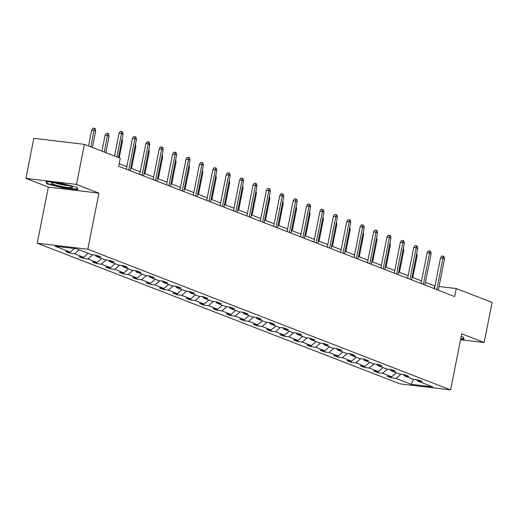 <?xml version="1.0" encoding="UTF-8"?>
<svg xmlns="http://www.w3.org/2000/svg" width="518" height="518" viewBox="0 0 518 518"><rect width="100%" height="100%" fill="white"/><g stroke="black" fill="none" stroke-linecap="round" stroke-linejoin="round"><path stroke-width="0.78" d="M37.244 243.201L400.032 383.877L450.602 389.905L87.82 249.229L37.244 243.201L48.355 187.102L98.932 193.13L76.476 184.427L25.9 178.393L48.355 187.102M25.9 178.393L33.832 138.325L84.408 144.354L76.476 184.427M460.547 339.698L484.168 342.515L492.1 302.441L456.248 288.545L439.044 286.493M400.893 374.261L396.011 378.425L391.433 377.881L391.66 376.754M413.519 379.364L411.214 384.317L396.011 378.425M396.387 372.772L391.718 376.761L387.14 376.217L391.433 377.881M391.718 376.761L382.621 373.232L378.043 372.688L378.263 371.561M382.99 367.579L378.328 371.568L373.75 371.024L378.043 372.688M378.328 371.568L369.224 368.039L364.646 367.495L364.866 366.368M369.599 362.386L364.931 366.375L360.353 365.831L364.646 367.495M364.931 366.375L355.827 362.846L351.249 362.296L351.476 361.169M356.203 357.187L351.534 361.182L346.956 360.632L351.249 362.296M351.534 361.182L342.437 357.653L337.853 357.103L338.079 355.976M342.806 351.994L338.137 355.983L333.56 355.439L337.853 357.103M338.137 355.983L329.04 352.454L324.462 351.91L324.682 350.783M329.416 346.801L324.747 350.79L320.169 350.246L324.462 351.91M324.747 350.79L315.643 347.261L311.065 346.717L311.286 345.59M316.019 341.608L311.35 345.597L306.773 345.053L311.065 346.717M311.35 345.597L302.247 342.068L297.669 341.524L297.895 340.397M302.622 336.415L297.954 340.404L293.376 339.86L297.669 341.524M297.954 340.404L288.856 336.875L284.272 336.331L284.499 335.204M289.225 331.222L284.563 335.211L279.979 334.66L284.272 336.331M284.563 335.211L275.459 331.682L270.882 331.131L271.102 330.005M275.835 326.023L271.167 330.018L266.589 329.467L270.882 331.131M271.167 330.018L262.063 326.482L257.485 325.939L257.705 324.812M262.438 320.83L257.77 324.818L253.192 324.274L257.485 325.939M257.77 324.818L248.666 321.289L244.088 320.746L244.315 319.619M249.041 315.637L244.373 319.625L239.795 319.082L244.088 320.746M244.373 319.625L235.276 316.097L230.691 315.553L230.918 314.426M235.645 310.444L230.983 314.432L226.398 313.889L230.691 315.553M230.983 314.432L221.879 310.904L217.301 310.36L217.521 309.233M222.254 305.251L217.586 309.24L213.008 308.689L217.301 310.36M217.586 309.24L208.482 305.711L203.904 305.16L204.124 304.034M208.858 300.051L204.189 304.047L199.611 303.496L203.904 305.16M204.189 304.047L195.085 300.518L190.507 299.967L190.734 298.841M195.461 294.859L190.792 298.847L186.215 298.303L190.507 299.967M190.792 298.847L181.695 295.318L177.117 294.774L177.337 293.648M182.064 289.666L177.402 293.654L172.818 293.11L177.117 294.774M177.402 293.654L168.298 290.125L163.72 289.581L163.941 288.455M168.674 284.473L164.005 288.461L159.427 287.917L163.72 289.581M164.005 288.461L154.901 284.932L150.324 284.388L150.544 283.262M155.277 279.28L150.608 283.268L146.031 282.724L150.324 284.388M150.608 283.268L141.511 279.739L136.927 279.189L137.153 278.069M141.88 274.08L137.212 278.075L132.634 277.525L136.927 279.189M137.212 278.075L128.114 274.546L123.537 273.996L123.757 272.869M128.483 268.887L123.821 272.876L119.244 272.332L123.537 273.996M123.821 272.876L114.718 269.347L110.14 268.803L110.36 267.676M115.093 263.694L110.425 267.683L105.847 267.139L110.14 268.803M110.425 267.683L101.321 264.154L96.743 263.61L96.97 262.484M101.696 258.501L97.028 262.49L92.45 261.946L96.743 263.61M97.028 262.49L87.931 258.961L83.346 258.417L83.573 257.291M88.3 253.308L83.638 257.297L79.053 256.753L83.346 258.417M83.638 257.297L74.534 253.768L69.956 253.224L70.176 252.098M74.43 248.523L70.241 252.104L65.663 251.554L69.956 253.224M70.241 252.104L55.044 246.212L76.638 248.782L91.835 254.675L96.413 255.225L100.706 256.889L96.128 256.345L105.232 259.874L109.81 260.418L114.102 262.082L109.525 261.538L118.628 265.067L123.206 265.611L127.499 267.275L122.921 266.731L132.019 270.26L136.603 270.804L140.896 272.468L136.312 271.924L145.416 275.453L149.993 276.003L154.286 277.667L149.708 277.117L158.812 280.646L163.39 281.196L167.683 282.86L163.105 282.31L172.209 285.845L176.787 286.389L181.08 288.053L176.502 287.509L185.599 291.038L190.184 291.582L194.477 293.246L189.892 292.702L198.996 296.231L203.574 296.775L207.867 298.439L203.289 297.895L212.393 301.424L216.971 301.968L221.264 303.639L216.686 303.088L225.79 306.617L230.368 307.168L234.66 308.832L230.083 308.281L239.18 311.81L243.758 312.36L248.057 314.025L243.473 313.481L252.577 317.01L257.155 317.553L261.448 319.217L256.87 318.674L265.974 322.202L270.551 322.746L274.844 324.41L270.266 323.867L279.37 327.395L283.948 327.939L288.241 329.603L283.663 329.059L292.761 332.588L297.338 333.139L301.631 334.803L297.054 334.252L306.157 337.781L310.735 338.332L315.028 339.996L310.45 339.452L319.554 342.981L324.132 343.525L328.425 345.189L323.847 344.645L332.945 348.174L337.529 348.718L341.822 350.382L337.244 349.838L346.341 353.367L350.919 353.911L355.212 355.575L350.634 355.031L359.738 358.56L364.316 359.103L368.609 360.774L364.031 360.224L373.135 363.753L377.713 364.303L382.006 365.967L377.428 365.417L386.525 368.952L391.109 369.496L395.402 371.16L390.818 370.616L399.922 374.145L404.5 374.689L408.793 376.353L404.215 375.809L413.319 379.338L417.896 379.882L422.189 381.546L417.612 381.002L432.808 386.894L411.214 384.317M84.408 144.354L120.26 158.255L118.674 166.272L454.662 296.555L456.248 288.545M403.477 374.566L404.215 375.809M387.496 369.062L382.621 373.232M390.086 369.373L390.818 370.616M374.1 363.869L369.224 368.039M376.69 364.18L377.428 365.417M360.703 358.676L355.827 362.846M363.293 358.987L364.031 360.224M347.313 353.483L342.437 357.653M349.896 353.788L350.634 355.031M333.916 348.29L329.04 352.454M336.506 348.595L337.244 349.838M320.519 343.091L315.643 347.261M323.109 343.402L323.847 344.645M307.122 337.898L302.247 342.068M309.712 338.209L310.45 339.452M293.732 332.705L288.856 336.875M296.315 333.016L297.054 334.252M280.335 327.512L275.459 331.682M282.925 327.823L283.663 329.059M266.938 322.319L262.063 326.482M269.528 322.623L270.266 323.867M253.542 317.12L248.666 321.289M256.132 317.43L256.87 318.674M240.151 311.927L235.276 316.097M242.735 312.237L243.473 313.481M226.754 306.734L221.879 310.904M229.344 307.044L230.083 308.281M213.358 301.541L208.482 305.711M215.948 301.852L216.686 303.088M199.967 296.348L195.085 300.518M202.551 296.652L203.289 297.895M186.571 291.155L181.695 295.318M189.161 291.459L189.892 292.702M173.174 285.955L168.298 290.125M175.764 286.266L176.502 287.509M159.777 280.762L154.901 284.932M162.367 281.073L163.105 282.31M146.387 275.57L141.511 279.739M148.97 275.88L149.708 277.117M132.99 270.377L128.114 274.546M135.58 270.681L136.312 271.924M119.593 265.184L114.718 269.347M122.183 265.488L122.921 266.731M106.196 259.984L101.321 264.154M108.786 260.295L109.525 261.538M92.806 254.791L87.931 258.961M95.39 255.102L96.128 256.345M79.202 249.78L74.534 253.768M484.168 342.515L461.713 333.806L450.602 389.905M98.932 193.13L87.82 249.229M434.958 286.001L425.427 282.407M421.542 280.905L412.03 277.214M408.145 275.705L398.64 272.021M394.755 270.513L385.243 266.828M381.358 265.32L371.846 261.629M367.961 260.127L358.45 256.436M354.571 254.934L345.059 251.243M341.174 249.734L331.662 246.05M327.777 244.541L318.266 240.857M314.381 239.348L304.875 235.658M300.99 234.155L291.479 230.465M287.594 228.962L278.082 225.272M274.197 223.763L264.685 220.079M260.8 218.57L251.295 214.886M247.41 213.377L237.898 209.693M234.013 208.184L224.501 204.493M220.616 202.991L211.104 199.3M207.219 197.798L197.714 194.108M193.829 192.599L184.317 188.915M180.432 187.406L170.921 183.722M167.036 182.213L157.524 178.522M153.645 177.02L144.133 173.329M140.248 171.827L130.737 168.136M126.852 166.628L119.185 163.656M434.071 288.571L434.583 285.962M416.873 379.759L417.612 381.002M77.823 189.692L77.15 187.386L61.247 183.268L46.018 181.449L46.691 183.754L62.594 187.879L77.823 189.692M460.67 339.057L464.044 339.458L463.377 337.153L461.162 336.577M62.665 187.49L62.594 187.879M46.937 182.498L46.691 183.754M116.867 156.941L121.503 133.534L119.043 133.243L120.344 131.352L121.711 131.52L121.503 133.534L123.044 134.13L118.408 157.537M119.043 133.243L114.53 156.035M121.711 131.52L122.565 131.85L123.044 134.13M91.699 129.979L93.007 128.095L94.373 128.257L95.228 128.593L95.707 130.873L91.699 129.979L88.539 145.953M94.373 128.257L90.877 146.866M95.707 130.873L92.424 147.462M128.671 170.15L134.894 138.727L132.433 138.435L133.735 136.551L135.107 136.713L134.894 138.727L136.441 139.329L130.219 170.746M132.433 138.435L126.334 169.244M135.107 136.713L135.962 137.043L136.441 139.329M142.068 175.343L148.29 143.92L145.83 143.628L147.131 141.744L148.498 141.906L148.29 143.92L149.838 144.522L143.615 175.939M145.83 143.628L139.731 174.436M148.498 141.906L149.359 142.236L149.838 144.522M105.096 135.172L106.397 133.288L107.77 133.45L108.625 133.786L109.104 136.066L105.096 135.172L101.936 151.152M107.77 133.45L104.273 152.059M109.104 136.066L105.821 152.655M122.054 139.141L122.501 141.259L119.211 157.848M122.501 141.259L121.698 140.948M61.59 183.909A10.69 1.243 -168.8 0 0 51.761 182.971A10.69 1.243 -168.8 0 0 62.374 186.597A10.69 1.243 -168.8 0 0 72.306 187.037A10.69 1.243 -168.8 0 0 61.59 183.909M55.562 182.996A8.094 0.945 -168.8 0 0 62.568 184.809A8.094 0.945 -168.8 0 0 68.784 185.612M77.512 188.63L77.389 189.245L62.633 187.484L47.229 183.489L46.652 181.527M76.826 187.302L77.389 189.245M463.74 338.396L463.616 339.012L460.748 338.668M463.053 337.069L463.616 339.012M155.465 180.536L161.687 149.113L159.227 148.821L160.528 146.937L161.894 147.099L161.687 149.113L163.228 149.715L157.012 181.138M159.227 148.821L153.127 179.629M161.894 147.099L162.756 147.436L163.228 149.715M135.451 144.334L135.891 146.458L131.54 168.447M135.891 146.458L135.088 146.147M168.862 185.729L175.078 154.312L172.617 154.014L173.925 152.13L175.291 152.292L175.078 154.312L176.625 154.908L170.403 186.331M172.617 154.014L166.518 184.822M175.291 152.292L176.146 152.629L176.625 154.908M148.847 149.527L149.288 151.651L144.936 173.64M149.288 151.651L148.485 151.34M182.252 190.922L188.474 159.505L186.014 159.214L187.315 157.323L188.688 157.491L188.474 159.505L190.022 160.101L183.799 191.524M186.014 159.214L179.914 190.015M188.688 157.491L189.543 157.822L190.022 160.101M162.238 154.72L162.684 156.844L158.327 178.833M162.684 156.844L161.881 156.533M195.649 196.121L201.871 164.698L199.411 164.407L200.712 162.522L202.078 162.684L201.871 164.698L203.419 165.3L197.196 196.717M199.411 164.407L193.311 195.215M202.078 162.684L202.939 163.015L203.419 165.3M175.634 159.92L176.081 162.037L171.723 184.032M176.081 162.037L175.278 161.726M209.045 201.314L215.268 169.891L212.807 169.6L214.109 167.715L215.475 167.877L215.268 169.891L216.809 170.493L210.593 201.91M212.807 169.6L206.708 200.408M215.475 167.877L216.336 168.208L216.809 170.493M189.031 165.112L189.471 167.23L185.12 189.225M189.471 167.23L188.669 166.919M222.442 206.507L228.658 175.084L226.198 174.793L227.506 172.908L228.872 173.07L228.658 175.084L230.206 175.686L223.983 207.109M226.198 174.793L220.098 205.601M228.872 173.07L229.727 173.407L230.206 175.686M202.421 170.305L202.868 172.429L198.517 194.418M202.868 172.429L202.065 172.118M235.832 211.7L242.055 180.283L239.594 179.986L240.896 178.101L242.262 178.263L242.055 180.283L243.602 180.879L237.38 212.302M239.594 179.986L233.495 210.794M242.262 178.263L243.123 178.6L243.602 180.879M249.229 216.893L255.452 185.476L252.991 185.179L254.293 183.294L255.659 183.456L255.452 185.476L256.999 186.072L250.777 217.495M252.991 185.179L246.892 215.987M255.659 183.456L256.52 183.793L256.999 186.072M262.626 222.093L268.848 190.669L266.388 190.378L267.689 188.487L269.056 188.656L268.848 190.669L270.39 191.271L264.167 222.688M266.388 190.378L260.289 221.186M269.056 188.656L269.917 188.986L270.39 191.271M276.023 227.285L282.239 195.862L279.778 195.571L281.086 193.687L282.452 193.849L282.239 195.862L283.786 196.464L277.564 227.881M279.778 195.571L273.679 226.379M282.452 193.849L283.307 194.179L283.786 196.464M289.413 232.478L295.636 201.055L293.175 200.764L294.477 198.88L295.843 199.041L295.636 201.055L297.183 201.657L290.961 233.081M293.175 200.764L287.076 231.572M295.843 199.041L296.704 199.372L297.183 201.657M302.81 237.671L309.032 206.255L306.572 205.957L307.873 204.073L309.24 204.234L309.032 206.255L310.58 206.85L304.357 238.274M306.572 205.957L300.472 236.765M309.24 204.234L310.101 204.571L310.58 206.85M316.207 242.864L322.429 211.448L319.969 211.15L321.27 209.266L322.636 209.427L322.429 211.448L323.97 212.043L317.748 243.466M319.969 211.15L313.863 241.958M322.636 209.427L323.491 209.764L323.97 212.043M329.597 248.064L335.819 216.641L333.359 216.349L334.667 214.458L336.033 214.627L335.819 216.641L337.367 217.236L331.144 248.659M333.359 216.349L327.259 247.151M336.033 214.627L336.888 214.957L337.367 217.236M342.994 253.257L349.216 221.834L346.756 221.542L348.057 219.658L349.423 219.82L349.216 221.834L350.764 222.436L344.541 253.852M346.756 221.542L340.656 252.35M349.423 219.82L350.285 220.15L350.764 222.436M356.39 258.45L362.613 227.026L360.152 226.735L361.454 224.851L362.82 225.013L362.613 227.026L364.154 227.629L357.938 259.045M360.152 226.735L354.053 257.543M362.82 225.013L363.681 225.343L364.154 227.629M215.818 175.498L216.265 177.622L211.907 199.611M216.265 177.622L215.462 177.311M229.215 180.691L229.662 182.815L225.304 204.804M229.662 182.815L228.859 182.504M242.612 185.891L243.052 188.008L238.701 210.004M243.052 188.008L242.249 187.697M256.002 191.084L256.449 193.201L252.091 215.197M256.449 193.201L255.646 192.89M269.399 196.277L269.846 198.394L265.488 220.39M269.846 198.394L269.043 198.083M282.796 201.47L283.236 203.593L278.885 225.583M283.236 203.593L282.439 203.283M296.192 206.663L296.633 208.786L292.281 230.775M296.633 208.786L295.83 208.476M309.583 211.862L310.029 213.979L305.672 235.975M310.029 213.979L309.227 213.669M322.979 217.055L323.426 219.172L319.069 241.168M323.426 219.172L322.623 218.861M336.376 222.248L336.817 224.365L332.465 246.361M336.817 224.365L336.02 224.054M369.787 263.643L376.01 232.219L373.549 231.928L374.851 230.044L376.217 230.206L376.01 232.219L377.551 232.822L371.328 264.245M373.549 231.928L367.443 262.736M376.217 230.206L377.072 230.542L377.551 232.822M349.773 227.441L350.213 229.565L345.862 251.554M350.213 229.565L349.41 229.254M383.178 268.836L389.4 237.419L386.94 237.121L388.241 235.237L389.614 235.399L389.4 237.419L390.948 238.015L384.725 269.438M386.94 237.121L380.84 267.929M389.614 235.399L390.468 235.735L390.948 238.015M363.163 232.634L363.61 234.758L359.252 256.747M363.61 234.758L362.807 234.447M396.574 274.028L402.797 242.612L400.336 242.32L401.638 240.43L403.004 240.598L402.797 242.612L404.344 243.207L398.122 274.631M400.336 242.32L394.237 273.122M403.004 240.598L403.865 240.928L404.344 243.207M376.56 237.827L377.007 239.951L372.649 261.94M377.007 239.951L376.204 239.64M409.971 279.228L416.194 247.805L413.733 247.513L415.035 245.629L416.401 245.791L416.194 247.805L417.735 248.407L411.519 279.824M413.733 247.513L407.634 278.321M416.401 245.791L417.262 246.121L417.735 248.407M389.957 243.026L390.397 245.143L386.046 267.139M390.397 245.143L389.594 244.833M423.368 284.421L429.584 252.998L427.123 252.706L428.431 250.822L429.798 250.984L429.584 252.998L431.131 253.6L424.909 285.017M427.123 252.706L421.024 283.514M429.798 250.984L430.652 251.314L431.131 253.6M403.354 248.219L403.794 250.336L399.443 272.332M403.794 250.336L402.991 250.026M436.758 289.614L442.981 258.191L440.52 257.899L441.822 256.015L443.194 256.177L442.981 258.191L444.528 258.793L438.306 290.216M440.52 257.899L434.421 288.707M443.194 256.177L444.049 256.507L444.528 258.793M416.744 253.412L417.191 255.536L412.833 277.525M417.191 255.536L416.388 255.219"/></g></svg>
